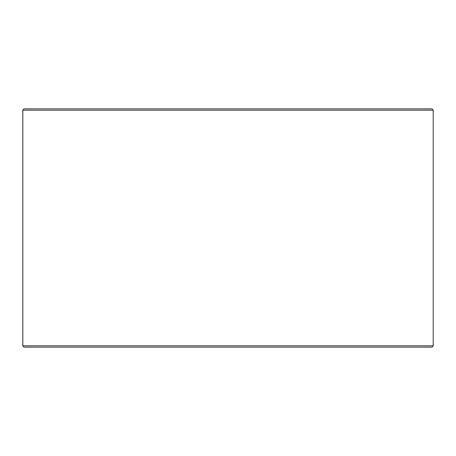 <?xml version="1.0" encoding="UTF-8"?>
<svg xmlns="http://www.w3.org/2000/svg" width="456" height="456" viewBox="0 0 456 456"><rect width="100%" height="100%" fill="white"/><g stroke="black" fill="none" stroke-linecap="round" stroke-linejoin="round"><path stroke-width="0.68" d="M24.157 347.147L431.878 347.147L433.2 345.825L433.2 110.175L431.878 108.853L24.122 108.853L22.8 110.175L22.8 345.825L24.122 347.147L22.828 345.825L22.828 110.175L24.157 108.853M433.2 110.175L22.828 110.175M433.2 345.825L22.828 345.825"/></g></svg>
